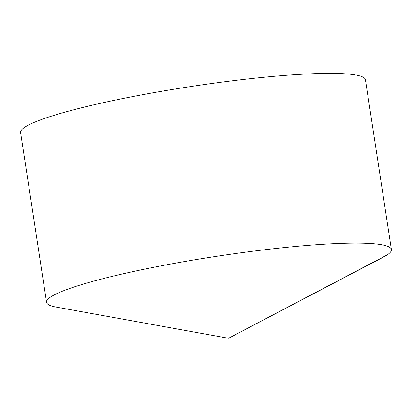 <?xml version="1.0" encoding="UTF-8"?>
<svg xmlns="http://www.w3.org/2000/svg" width="412" height="412" viewBox="0 0 412 412"><rect width="100%" height="100%" fill="white"/><g stroke="black" fill="none" stroke-linecap="round" stroke-linejoin="round"><path stroke-width="0.62" d="M228.526 338.273L383.67 256.975A174.42 19.745 171.3 0 0 391.4 249.543A174.42 19.745 171.3 0 0 256.625 250.748A174.42 19.745 171.3 0 0 46.571 302.305A174.42 19.745 171.3 0 0 56.176 307.089L228.526 338.273L387.27 254.868M391.4 249.543L365.429 79.799A174.42 19.745 171.3 0 0 190.025 86.664A174.42 19.745 171.3 0 0 20.6 132.566L46.571 302.305"/></g></svg>

